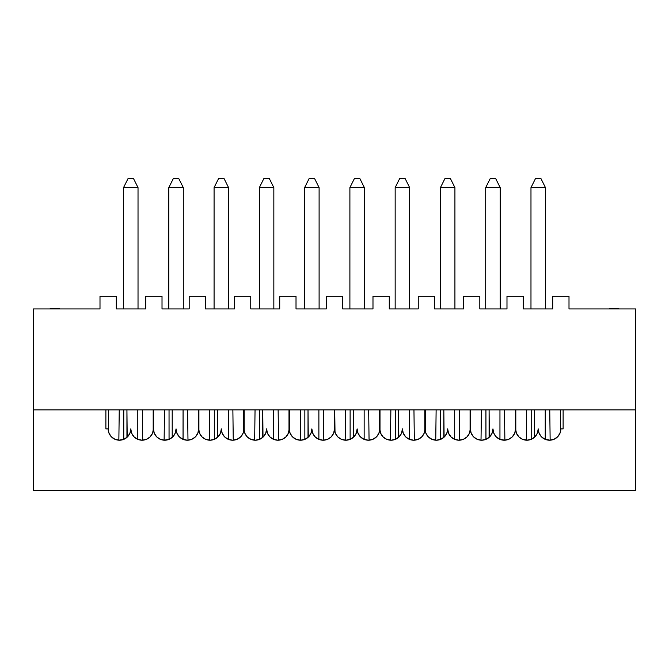 <?xml version="1.0" encoding="UTF-8"?>
<svg xmlns="http://www.w3.org/2000/svg" width="669" height="669" viewBox="0 0 669 669"><rect width="100%" height="100%" fill="white"/><g stroke="black" fill="none" stroke-linecap="round" stroke-linejoin="round"><path stroke-width="1" d="M531.203 409.88L531.203 439.357L528.033 440.152A11.314 11.314 0 0 0 531.203 439.357L531.203 409.88M560.338 432.266L560.63 409.88L560.63 431.154L560.856 428.888L563.114 428.888L560.856 428.888A11.314 11.314 0 0 1 549.533 440.21A11.314 11.314 0 0 1 538.219 428.888A11.314 11.314 0 0 1 526.904 440.21A11.314 11.314 0 0 1 515.582 428.888A11.314 11.314 0 0 1 504.267 440.21A11.314 11.314 0 0 1 492.944 428.888L492.083 433.219L489.633 436.89L485.962 439.349L485.928 409.88L485.928 439.357A11.314 11.314 0 0 1 481.019 440.194L481.404 409.88L481.019 440.194A11.314 11.314 0 0 0 485.928 439.357L481.63 440.21L477.298 439.349L473.627 436.89L471.177 433.219L470.315 428.888A11.314 11.314 0 0 1 458.993 440.21A11.314 11.314 0 0 1 447.678 428.888A11.314 11.314 0 0 1 436.355 440.21A11.314 11.314 0 0 1 425.041 428.888A11.314 11.314 0 0 1 413.726 440.21A11.314 11.314 0 0 1 402.404 428.888A11.314 11.314 0 0 1 391.089 440.21A11.314 11.314 0 0 1 379.775 428.888A11.314 11.314 0 0 1 368.452 440.21A11.314 11.314 0 0 1 357.137 428.888A11.314 11.314 0 0 1 345.814 440.21A11.314 11.314 0 0 1 334.5 428.888A11.314 11.314 0 0 0 334.726 431.145L334.726 409.88L335.01 432.266M440.662 409.88L440.662 439.357A11.314 11.314 0 0 1 435.753 440.194L436.129 409.88L435.753 440.194A11.314 11.314 0 0 0 440.662 439.357L440.662 409.88M395.387 409.88L395.387 439.357A11.314 11.314 0 0 1 390.479 440.194L390.863 409.88L390.479 440.194A11.314 11.314 0 0 0 395.387 439.357L395.387 409.88M350.121 409.88L350.121 439.357L345.814 440.21A11.314 11.314 0 0 0 350.121 439.357L350.121 409.88M304.847 409.88L304.847 439.357L304.847 409.88M259.58 409.88L259.58 439.357A11.314 11.314 0 0 1 254.663 440.194L255.048 409.88L254.663 440.194A11.314 11.314 0 0 0 259.58 439.357L259.58 409.88M214.306 409.88L214.306 439.357L214.306 409.88M333.99 432.266L334.274 431.145A11.314 11.314 0 0 0 334.5 428.888A11.314 11.314 0 0 1 323.186 440.21A11.314 11.314 0 0 1 311.863 428.888A11.314 11.314 0 0 1 300.548 440.21A11.314 11.314 0 0 1 289.225 428.888A11.314 11.314 0 0 1 277.911 440.21A11.314 11.314 0 0 1 266.597 428.888A11.314 11.314 0 0 1 255.274 440.21A11.314 11.314 0 0 1 243.959 428.888A11.314 11.314 0 0 1 232.645 440.21A11.314 11.314 0 0 1 221.322 428.888A11.314 11.314 0 0 1 210.007 440.21A11.314 11.314 0 0 1 198.685 428.888A11.314 11.314 0 0 1 187.37 440.21A11.314 11.314 0 0 1 176.056 428.888L175.194 433.219L172.736 436.89L169.065 439.349L169.04 409.88L169.04 439.357A11.314 11.314 0 0 1 164.122 440.194L164.507 409.88L164.122 440.194A11.314 11.314 0 0 0 169.04 439.357L164.122 440.194M123.765 409.88L123.765 439.357L123.765 409.88M550.144 440.194L549.759 409.88L550.144 440.194L545.202 439.349L541.53 436.89L539.08 433.219L538.219 428.888L537.358 433.219L534.907 436.89L531.228 439.349L526.904 440.21A11.314 11.314 0 0 0 528.033 440.152L529.89 439.809M515.356 409.88L515.356 431.154L515.356 409.88M504.878 440.194L504.493 409.88L504.878 440.194L499.935 439.349L499.96 409.88L499.96 439.357L496.264 436.89L493.806 433.219L492.944 428.888A11.314 11.314 0 0 1 481.63 440.21A11.314 11.314 0 0 1 470.315 428.888L470.09 409.88L470.09 431.154M459.603 440.194L459.218 409.88L459.603 440.194M424.815 409.88L424.815 431.154L424.815 409.88M414.337 440.194L413.952 409.88L414.337 440.194M379.54 409.88L379.54 431.154L379.54 409.88M369.062 440.194L368.678 409.88L369.062 440.194M334.274 409.88L334.274 431.154L334.274 409.88M323.796 440.194L323.411 409.88L323.796 440.194M289 409.88L289 431.154L289 409.88M278.521 440.194L278.137 409.88L278.521 440.194M243.733 409.88L243.733 431.154L243.733 409.88M233.247 440.194L232.871 409.88L233.247 440.194M198.459 409.88L198.459 431.154L198.459 409.88M187.981 440.194L187.596 409.88L187.981 440.194M153.193 409.88L153.193 431.154L153.193 409.88M142.706 440.194L142.33 409.88L142.706 440.194M635.55 409.88L33.45 409.88L635.55 409.88L635.55 308.919L569.001 308.919L635.55 308.919L635.55 490.461L33.45 490.461L33.45 308.919L99.999 308.919L99.999 296.25L116.297 296.25L99.999 296.25L99.999 308.919L33.45 308.919L33.45 409.88L105.886 409.88L105.886 428.888L108.144 428.888L105.886 428.888L105.886 409.88L33.45 409.88L33.45 490.461L635.55 490.461L635.55 409.88L563.114 409.88L635.55 409.88M116.297 308.919L145.725 308.919L145.725 296.25L162.015 296.25L145.725 296.25L145.725 308.919L116.297 308.919L116.297 296.25L116.297 308.919M162.015 308.919L189.185 308.919L189.185 296.25L205.475 296.25L189.185 296.25L189.185 308.919L162.015 308.919L162.015 296.25L162.015 308.919M205.475 308.919L234.451 308.919L234.451 296.25L250.75 296.25L234.451 296.25L234.451 308.919L205.475 308.919L205.475 296.25L205.475 308.919M250.75 308.919L279.726 308.919L279.726 296.25L296.016 296.25L279.726 296.25L279.726 308.919L250.75 308.919L250.75 296.25L250.75 308.919M296.016 308.919L326.355 308.919L326.355 296.25L342.645 296.25L326.355 296.25L326.355 308.919L296.016 308.919L296.016 296.25L296.016 308.919M342.645 308.919L372.984 308.919L372.984 296.25L389.274 296.25L372.984 296.25L372.984 308.919L342.645 308.919L342.645 296.25L342.645 308.919M389.274 308.919L418.25 308.919L418.25 296.25L434.549 296.25L418.25 296.25L418.25 308.919L389.274 308.919L389.274 296.25L389.274 308.919M434.549 308.919L463.525 308.919L463.525 296.25L479.815 296.25L463.525 296.25L463.525 308.919L434.549 308.919L434.549 296.25L434.549 308.919M479.815 308.919L506.985 308.919L506.985 296.25L523.275 296.25L506.985 296.25L506.985 308.919L479.815 308.919L479.815 296.25L479.815 308.919M523.275 308.919L552.703 308.919L552.703 296.25L569.001 296.25L552.703 296.25L552.703 308.919L523.275 308.919L523.275 296.25L523.275 308.919M569.001 308.919L569.001 296.25L569.001 308.919M168.805 187.596L168.805 308.919L168.805 187.596L183.298 187.596L183.298 308.919L183.298 187.596L168.805 187.596L173.338 178.539L178.765 178.539L173.338 178.539L168.805 187.596M214.08 187.596L214.08 308.919L214.08 187.596L228.564 187.596L228.564 308.919L228.564 187.596L214.08 187.596L218.604 178.539L224.04 178.539L218.604 178.539L214.08 187.596M259.355 187.596L259.355 308.919L259.355 187.596L273.838 187.596L273.838 308.919L273.838 187.596L259.355 187.596L263.879 178.539L269.314 178.539L263.879 178.539L259.355 187.596M123.539 187.596L123.539 308.919L123.539 187.596L138.023 187.596L138.023 308.919L138.023 187.596L123.539 187.596L128.063 178.539L133.499 178.539L128.063 178.539L123.539 187.596M304.621 187.596L304.621 308.919L304.621 187.596L319.105 187.596L319.105 308.919L319.105 187.596L304.621 187.596L309.145 178.539L314.581 178.539L309.145 178.539L304.621 187.596M349.895 187.596L349.895 308.919L349.895 187.596L364.379 187.596L364.379 308.919L364.379 187.596L349.895 187.596L354.419 178.539L359.855 178.539L354.419 178.539L349.895 187.596M395.162 187.596L395.162 308.919L395.162 187.596L409.645 187.596L409.645 308.919L409.645 187.596L395.162 187.596L399.686 178.539L405.121 178.539L399.686 178.539L395.162 187.596M440.436 187.596L440.436 308.919L440.436 187.596L454.92 187.596L454.92 308.919L454.92 187.596L440.436 187.596L444.96 178.539L450.396 178.539L444.96 178.539L440.436 187.596M485.702 187.596L485.702 308.919L485.702 187.596L500.195 187.596L500.195 308.919L500.195 187.596L485.702 187.596L490.235 178.539L495.662 178.539L490.235 178.539L485.702 187.596M530.977 187.596L530.977 308.919L530.977 187.596L545.461 187.596L545.461 308.919L545.461 187.596L530.977 187.596L535.501 178.539L540.937 178.539L535.501 178.539L530.977 187.596M540.937 178.539L545.461 187.596L540.937 178.539M495.662 178.539L500.195 187.596L495.662 178.539M450.396 178.539L454.92 187.596L450.396 178.539M405.121 178.539L409.645 187.596L405.121 178.539M359.855 178.539L364.379 187.596L359.855 178.539M314.581 178.539L319.105 187.596L314.581 178.539M224.04 178.539L228.564 187.596L224.04 178.539M269.314 178.539L273.838 187.596L269.314 178.539M178.765 178.539L183.298 187.596L178.765 178.539M133.499 178.539L138.023 187.596L133.499 178.539M137.797 409.88L137.797 439.357L137.797 409.88M126.934 437.392L126.934 409.88L127.194 437.158M299.938 440.194L300.322 439.709L299.938 440.194A11.314 11.314 0 0 0 300.54 440.21L296.216 439.349L292.545 436.89L290.087 433.219L289.225 428.888L288.364 433.219L285.914 436.89L282.243 439.349L277.911 440.21L273.579 439.349L269.908 436.89L267.458 433.219L266.597 428.888L265.735 433.219L263.277 436.89L259.605 439.349L255.274 440.21L250.942 439.349L247.271 436.89L244.821 433.219L243.959 428.888L243.098 433.219L240.648 436.89L236.968 439.349L232.645 440.21L228.313 439.349L224.642 436.89L222.183 433.219L221.322 428.888L220.461 433.219L218.01 436.89L214.339 439.349L210.007 440.21L205.676 439.349L202.005 436.89L199.546 433.219L198.685 428.888L197.823 433.219L195.373 436.89L191.702 439.349L187.37 440.21L183.038 439.349L183.072 409.88L183.072 439.357L179.367 436.89L176.917 433.219L176.056 428.888A11.314 11.314 0 0 1 164.733 440.21A11.314 11.314 0 0 1 153.418 428.888A11.314 11.314 0 0 1 142.096 440.21A11.314 11.314 0 0 1 130.781 428.888L129.92 433.219L127.47 436.89L123.798 439.349L118.856 440.194L119.241 409.88L118.856 440.194A11.314 11.314 0 0 0 123.765 439.357M108.37 409.88L108.37 431.154L108.37 409.88M153.644 409.88L153.644 431.154L153.644 409.88M209.397 440.194L209.782 409.88L209.397 440.194A11.314 11.314 0 0 0 209.999 440.21M198.91 409.88L198.91 431.154L198.91 409.88M244.185 409.88L244.185 431.154L244.185 409.88M300.322 439.709L300.322 409.88L300.322 439.709M289.46 409.88L289.46 431.154L289.46 409.88M345.204 440.194L345.589 409.88L345.204 440.194A11.314 11.314 0 0 0 345.814 440.21L341.483 439.349L337.812 436.89L335.361 433.219L334.5 428.888L334.274 431.154M380 409.88L380 431.154L380 409.88M425.267 409.88L425.267 431.154L425.267 409.88M470.541 409.88L470.541 431.154L470.541 409.88M526.294 440.194L526.67 409.88L526.294 440.194A11.314 11.314 0 0 0 526.896 440.21M515.807 409.88L515.807 431.154L515.807 409.88M545.235 409.88L545.235 439.357L545.235 409.88M534.372 437.392L534.372 409.88L534.631 437.158M489.098 437.392L489.098 409.88L489.357 437.158M454.694 409.88L454.694 439.357L454.694 409.88M443.831 437.392L443.831 409.88L444.091 437.158M409.42 409.88L409.42 439.357L409.42 409.88M398.557 437.392L398.557 409.88L398.816 437.158M364.153 409.88L364.153 439.357L364.153 409.88M353.291 437.392L353.291 409.88L353.55 437.158M318.879 409.88L318.879 439.357L318.879 409.88M308.016 437.392L308.016 409.88L308.275 437.158M273.613 409.88L273.613 439.357L273.613 409.88M262.75 437.392L262.75 409.88L263.001 437.158M228.338 409.88L228.338 439.357L228.338 409.88M217.475 437.392L217.475 409.88L217.734 437.158M172.201 437.392L172.201 409.88L172.201 437.392M470.315 428.896A11.314 11.314 0 0 0 470.541 431.145L470.825 432.266M425.041 428.896A11.314 11.314 0 0 0 425.267 431.145L425.559 432.266M379.775 428.896A11.314 11.314 0 0 0 380 431.145L380.285 432.266M424.531 432.266L424.815 431.145A11.314 11.314 0 0 0 425.041 428.888L424.815 431.154M379.256 432.266L379.54 431.145A11.314 11.314 0 0 0 379.775 428.888L379.54 431.154M289.225 428.888A11.314 11.314 0 0 0 289.46 431.145L289.744 432.266M334.5 428.888L333.639 433.219L331.188 436.89L327.517 439.349L323.186 440.21L318.854 439.349L315.183 436.89L312.724 433.219L311.863 428.888L311.001 433.219L308.551 436.89L304.88 439.349L300.548 440.21A11.314 11.314 0 0 0 304.847 439.357M243.959 428.888A11.314 11.314 0 0 0 244.185 431.145L244.469 432.266M288.715 432.266L289 431.145A11.314 11.314 0 0 0 289.225 428.896L289 431.154M210.007 440.21A11.314 11.314 0 0 0 214.306 439.357M243.441 432.266L243.733 431.145A11.314 11.314 0 0 0 243.959 428.896L243.733 431.154M198.175 432.266L198.459 431.145A11.314 11.314 0 0 0 198.685 428.896M164.733 440.21L160.401 439.349L156.73 436.89L154.28 433.219L153.418 428.888L152.557 433.219L150.099 436.89L146.427 439.349L142.096 440.21L137.772 439.349L134.093 436.89L131.642 433.219L130.781 428.888A11.314 11.314 0 0 1 119.467 440.21A11.314 11.314 0 0 1 108.144 428.888L109.005 433.219L111.464 436.89L115.135 439.349L119.467 440.21M152.9 432.266L153.193 431.145A11.314 11.314 0 0 0 153.418 428.896M50.2 308.919L50.2 308.468L59.257 308.468L59.85 308.919L59.257 308.468L50.2 308.468L50.2 308.919M515.582 428.896A11.314 11.314 0 0 0 515.807 431.145L516.1 432.266M563.114 428.888L563.114 409.88L563.114 428.888M609.15 308.919L609.743 308.468L618.8 308.468L618.8 308.919L618.8 308.468L609.743 308.468L609.15 308.919M528.033 440.152L522.573 439.349L518.901 436.89L516.443 433.219L515.582 428.888L515.356 431.154M142.096 440.21L141.56 440.194M140.967 440.152L137.797 439.357M560.856 428.888L559.995 433.219L557.536 436.89L553.865 439.349L549.533 440.21M515.582 428.888L514.72 433.219L512.27 436.89L508.599 439.349L504.267 440.21M470.315 428.888L469.454 433.219L466.995 436.89L463.324 439.349L458.993 440.21L454.661 439.349L450.99 436.89L448.539 433.219L447.678 428.888L446.817 433.219L444.358 436.89L440.687 439.349L436.355 440.21L432.032 439.349L428.352 436.89L425.902 433.219L425.041 428.888L424.179 433.219L421.729 436.89L418.058 439.349L413.726 440.21L409.395 439.349L405.723 436.89L403.265 433.219L402.404 428.888L401.542 433.219L399.092 436.89L395.421 439.349L391.089 440.21L386.757 439.349L383.086 436.89L380.636 433.219L379.775 428.888L378.913 433.219L376.455 436.89L372.784 439.349L368.452 440.21L364.12 439.349L360.449 436.89L357.999 433.219L357.137 428.888L356.276 433.219L353.817 436.89L350.146 439.349M108.37 431.145L108.662 432.266M126.391 437.844L124.166 439.182M122.452 439.809L120.587 440.152M118.12 440.127L116.473 439.809M116.473 439.801L115.762 439.583M114.006 438.805L112.752 438.003M112.743 437.994L112.049 437.442M110.703 436.054L109.398 434.064M153.644 431.145L153.929 432.266M171.657 437.844L169.441 439.182M167.727 439.809L165.276 440.194L167.727 439.809M163.395 440.127L161.747 439.809M161.739 439.801L161.037 439.583M159.281 438.805L157.324 437.442M155.969 436.054L154.673 434.064M130.781 428.888L131.592 433.094M132.203 434.39L133.909 436.698M135.18 437.844L137.396 439.182M143.442 440.127L145.089 439.809M145.089 439.801L145.8 439.583M147.556 438.805L149.513 437.442M151.637 434.975L152.164 434.064M129.142 434.766L129.845 433.395M176.056 428.888L176.859 433.094M177.477 434.39L179.175 436.698M180.446 437.844L182.662 439.182M184.385 439.809L186.241 440.152M188.717 440.127L190.364 439.809M190.364 439.801L191.075 439.583M192.823 438.805L194.788 437.442M196.134 436.054L197.439 434.064M174.408 434.766L175.119 433.395M221.322 428.888L222.133 433.094M222.744 434.39L224.45 436.698M225.721 437.844L227.937 439.182M229.651 439.809L231.507 440.152M233.983 440.127L235.63 439.809M235.63 439.801L236.341 439.583M238.097 438.805L239.351 438.003M239.36 437.994L240.054 437.442M242.178 434.975L242.705 434.064M219.683 434.766L220.385 433.395M266.597 428.888L267.408 433.094M268.018 434.39L269.716 436.698M270.987 437.844L273.203 439.182M274.926 439.809L276.782 440.152M279.257 440.127L280.905 439.809M280.905 439.801L281.616 439.583M283.372 438.805L285.329 437.442M286.675 436.054L287.979 434.064M264.949 434.766L265.66 433.395M311.863 428.888L312.674 433.094M313.293 434.39L314.99 436.698M316.261 437.844L318.477 439.182M320.192 439.809L322.048 440.152M324.524 440.127L326.171 439.809M326.179 439.801L326.882 439.583M328.638 438.805L330.595 437.442M331.949 436.054L333.246 434.064M310.224 434.766L310.926 433.395M357.137 428.888L357.948 433.094M358.559 434.39L360.257 436.698M361.528 437.844L363.752 439.182M365.466 439.809L367.323 440.152M369.798 440.127L371.446 439.809M371.446 439.801L372.156 439.583M373.912 438.805L375.869 437.442M377.216 436.054L378.52 434.064M355.498 434.766L356.201 433.395M402.404 428.888L403.215 433.094M403.833 434.39L405.531 436.698M406.802 437.844L409.018 439.182M410.733 439.809L412.589 440.152M415.064 440.127L416.712 439.809M416.72 439.801L417.423 439.583M419.179 438.805L421.136 437.442M422.49 436.054L423.786 434.064M400.764 434.766L401.467 433.395M447.678 428.888L448.489 433.094M449.1 434.39L450.797 436.698M452.068 437.844L454.293 439.182M456.007 439.809L457.864 440.152M460.339 440.127L461.986 439.809M461.986 439.801L462.697 439.583M464.453 438.805L466.41 437.442M468.534 434.975L469.061 434.064M469.797 432.266L470.09 431.145M446.039 434.766L446.741 433.395M492.944 428.888L493.755 433.094M494.374 434.39L496.072 436.698M497.343 437.844L499.559 439.182M501.273 439.809L503.138 440.152M505.605 440.127L507.253 439.809M507.261 439.801L507.963 439.583M509.719 438.805L511.676 437.442M513.031 436.054L514.327 434.064M515.071 432.266L515.356 431.145M491.305 434.766L492.008 433.395M548.404 440.152L546.548 439.809M538.219 428.888L539.03 433.094M539.64 434.39L541.346 436.698M542.609 437.844L544.834 439.182M550.88 440.127L552.527 439.809M552.527 439.801L553.238 439.583M554.994 438.805L556.248 438.003M556.257 437.994L556.951 437.442M558.297 436.054L559.602 434.064M536.58 434.766L537.282 433.395M527.44 440.194L528.025 440.152M533.82 437.844L531.604 439.182M525.558 440.127L523.911 439.809M523.911 439.801L523.2 439.583M521.444 438.805L519.487 437.442M518.132 436.054L516.836 434.064M488.554 437.844L486.338 439.182M484.615 439.809L482.173 440.194L484.615 439.809M480.283 440.127L478.636 439.809M478.636 439.801L477.925 439.583M476.177 438.805L474.212 437.442M472.866 436.054L471.561 434.064M443.279 437.844L441.063 439.182M439.349 439.809L436.899 440.194L439.349 439.809M435.017 440.127L433.37 439.809M433.37 439.801L432.659 439.583M430.903 438.805L429.649 438.003M429.64 437.994L428.946 437.442M427.591 436.054L426.295 434.064M398.013 437.844L395.797 439.182M389.743 440.127L388.095 439.809M388.095 439.801L387.384 439.583M385.628 438.805L383.672 437.442M382.325 436.054L381.021 434.064M352.739 437.844L350.523 439.182M348.808 439.809L346.358 440.194L348.808 439.809M344.476 440.127L342.829 439.809M342.821 439.801L342.118 439.583M340.362 438.805L338.405 437.442M337.051 436.054L335.754 434.064M307.472 437.844L305.248 439.182M303.534 439.809L301.092 440.194L303.534 439.809M299.202 440.127L297.554 439.809M297.554 439.801L296.844 439.583M295.088 438.805L293.131 437.442M291.784 436.054L290.48 434.064M262.198 437.844L259.982 439.182M253.936 440.127L252.288 439.809M252.28 439.801L251.577 439.583M249.821 438.805L247.864 437.442M246.51 436.054L245.214 434.064M198.91 431.145L199.203 432.266M216.932 437.844L214.707 439.182M208.661 440.127L207.014 439.809M207.014 439.801L206.303 439.583M204.547 438.805L202.59 437.442M200.466 434.975L199.939 434.064"/></g></svg>
